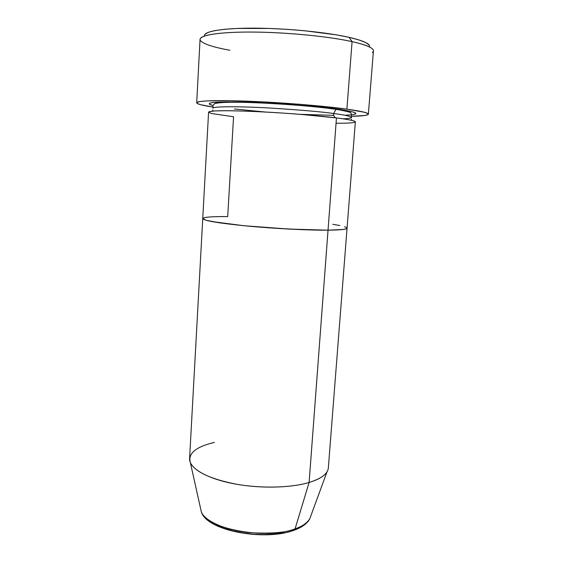 <?xml version="1.0" encoding="UTF-8"?>
<svg xmlns="http://www.w3.org/2000/svg" width="563" height="563" viewBox="0 0 563 563"><rect width="100%" height="100%" fill="white"/><g stroke="black" fill="none" stroke-linecap="round" stroke-linejoin="round"><path stroke-width="0.84" d="M369.462 46.975C370.616 43.991 363.825 40.775 349.074 37.327L352.072 41.627C369.455 45.666 376.225 49.298 372.382 52.507M344.781 115.232C366.597 114.416 351.917 111.031 337.117 109.131L297.426 105.056L251.555 102.36L227.072 101.91L212.448 102.6L209.45 103.311L209.345 104.218L213.088 105.57C208.901 104.528 208.275 103.606 211.202 102.797C216.635 101.826 232.941 101.65 254.04 102.452C292.908 104.085 324.844 107.385 337.117 109.131L336.02 109.377L333.57 113.508C322.437 111.854 300.938 110.01 269.079 107.983C237.178 106.168 211.519 106.477 212.913 108.244C211.519 106.477 237.178 106.168 269.079 107.983C300.938 110.01 322.437 111.854 333.57 113.508C333.528 115.837 334.309 117.287 335.935 117.864C334.309 117.287 333.528 115.837 333.57 113.508C343.958 114.775 349.954 116.091 351.565 117.449C351.622 118.103 348.779 118.561 343.043 118.821C348.779 118.561 351.622 118.103 351.565 117.449C349.954 116.091 343.958 114.775 333.57 113.508L336.02 109.377L337.117 109.131L352.206 111.77L355.457 112.896L355.788 113.832L353.339 114.563M336.062 123.227C368.16 123.438 353.465 119.884 336.456 117.927L301.184 114.423C278.776 112.607 247.206 110.862 226.565 110.707L214.897 110.925L209.281 111.615C208.409 112.248 209.591 112.952 212.814 113.719L233.568 116.738L227.698 216.572L218.423 216.607L227.698 216.572C211.857 216.459 203.539 217.135 202.743 218.585C203.743 220.696 218.613 223.18 247.354 226.044C274.786 228.634 308.482 230.337 328.039 230.176C340.538 230.042 346.871 229.373 347.054 228.17L346.428 228.74L343.099 229.472L328.039 230.176L303.506 229.732L273.618 228.149L243.969 225.721L220.098 222.913L205.938 220.246L202.743 218.557L205.938 220.246L211.646 221.533L243.969 225.721L288.903 229.071L328.039 230.176L336.456 117.927L309.108 482.477L295.054 528.875L294.245 530.184L295.054 528.875C302.5 526.243 307.37 522.978 309.657 519.072C306.328 523.653 301.465 526.926 295.054 528.875L309.108 482.477C321.389 478.627 327.8 473.764 328.349 467.874L347.054 228.17C346.871 229.373 340.538 230.042 328.039 230.176C308.482 230.337 274.786 228.634 247.354 226.044C218.613 223.18 203.743 220.696 202.743 218.585L189.583 458.662C188.95 467.614 205.228 477.853 231.393 483.265C257.509 488.691 289.924 488.262 309.108 482.477L328.039 230.176L343.099 229.472L346.428 228.74L347.054 228.149L355.352 121.847C355.344 120.855 349.046 119.553 336.456 117.927C316.751 115.436 282.485 112.72 254.462 111.481C225.087 110.313 209.795 110.517 208.584 112.1L202.743 218.585M368.364 114.176L373.431 50.881C373.6 48.003 366.485 44.913 352.072 41.627L346.899 109.145C361.256 111.178 368.413 112.867 368.364 114.198C367.935 115.38 362.375 116.084 351.671 116.302L364.944 115.471L368.019 114.634L367.864 113.55L364.289 112.241L346.899 109.145L352.072 41.627C329.158 36.518 288.326 32.443 254.828 32.077C221.259 31.704 200.069 34.92 200.048 39.361L196.698 102.769C196.593 100.728 217.438 99.975 250.577 101.319C283.653 102.656 324.091 105.971 346.899 109.145L300.178 104.324L263.329 101.91L230.274 100.714L207.078 100.904L200.337 101.488L197.057 102.339L197.17 103.423L200.498 104.676L212.962 107.083C202.384 105.457 196.959 104.028 196.691 102.797M332.789 224.292L339.841 225.545L332.789 224.292M344.633 226.734L346.899 227.811L344.633 226.734M204.848 34.427L208.148 32.365L214.756 30.613L224.553 29.283L237.22 28.439L269.023 28.446L286.673 29.311L304.351 30.726L336.294 34.836L349.074 37.327L358.99 39.938L365.718 42.549L369.131 45.054M333.732 115.366L299.622 114.303M264.821 111.988L234.419 108.976M229.859 50.269C214.074 47.369 204.411 44.315 200.871 41.113C195.854 36.173 214.046 32.112 248.522 32.049C282.893 31.957 327.673 36.166 352.072 41.627L349.074 37.327C326.737 32.246 286.785 28.298 254.659 28.157C222.455 27.995 203.046 31.465 204.496 36.018M190.393 462.779L201.343 511.88C205.706 528.685 265.884 540.149 295.054 528.875C286.595 532.64 271.183 533.886 248.825 532.619C226.481 530.557 204.341 520.958 201.343 511.88L200.583 508.495L201.343 511.88C206.755 530.958 265.011 541.451 294.259 530.17C301.916 527.397 307.046 523.703 309.657 519.072L327.004 471.85C324.379 476.087 318.419 479.634 309.108 482.477C291.374 487.797 262.386 488.67 237.368 484.391C211.041 479.317 195.382 472.111 190.393 462.779C187.613 453.651 195.621 446.86 214.419 442.419M216.375 524.948L223.983 528.284L232.983 531.029L242.998 533.055L253.582 534.259L264.251 534.576L274.526 534.005L283.949 532.577M293.02 530.599L294.245 530.184M351.565 117.449L351.136 113.269C351.326 112.382 346.301 111.073 336.069 109.356C314.668 106.203 274.589 103.163 245.968 102.417C229.338 101.994 218.986 102.389 214.904 103.599C213.349 104.655 212.708 105.605 212.99 106.449L212.913 108.244M212.814 111.066L212.793 109.989M351.453 119.201L351.291 120.264"/></g></svg>
